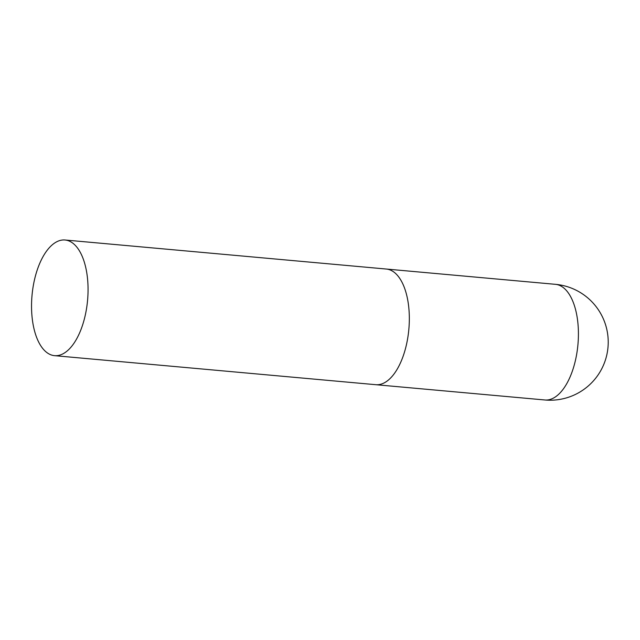 <?xml version="1.0" encoding="UTF-8"?>
<svg xmlns="http://www.w3.org/2000/svg" width="640" height="640" viewBox="0 0 640 640"><rect width="100%" height="100%" fill="white"/><g stroke="black" fill="none" stroke-linecap="round" stroke-linejoin="round"><path stroke-width="0.96" d="M376.008 384.712A58.064 27.888 95.2 0 1 375.84 384.704A58.064 27.888 -84.8 0 0 408.872 329.032A58.064 27.888 -84.8 0 0 386.296 269.04A58.064 27.888 95.2 0 1 408.856 329.208A58.064 27.888 95.2 0 1 376.008 384.712M386.128 269.024A58.064 27.888 95.2 0 1 386.296 269.04L555.384 284.32A58.064 27.888 95.2 0 1 577.96 344.32A58.064 27.888 95.2 0 1 545.096 400A58.064 27.888 95.2 0 1 544.928 399.984A58.064 27.888 95.2 0 1 544.76 399.968M87.6 300A58.064 27.888 -84.8 0 0 65.032 240A58.064 27.888 -84.8 0 0 32 295.672A58.064 27.888 -84.8 0 0 54.576 355.664A58.064 27.888 -84.8 0 0 87.6 300M555.216 284.304A58.064 27.888 95.2 0 1 555.384 284.32A58.064 58.064 0 0 1 608 347.216A58.064 58.064 0 0 1 544.928 399.984L54.576 355.664M386.296 269.04L65.032 240"/></g></svg>
